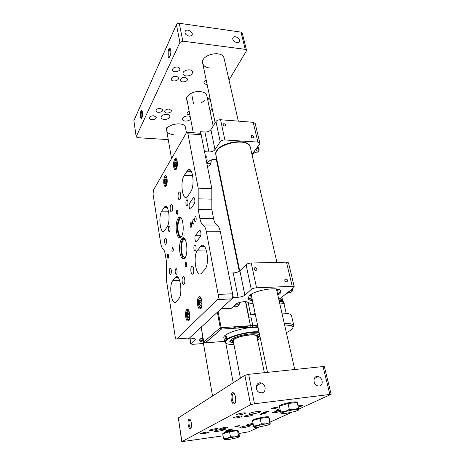 <?xml version="1.0" encoding="UTF-8"?>
<svg xmlns="http://www.w3.org/2000/svg" width="465" height="465" viewBox="0 0 465 465"><rect width="100%" height="100%" fill="white"/><g stroke="black" fill="none" stroke-linecap="round" stroke-linejoin="round"><path stroke-width="0.7" d="M133.891 120.685L136.204 136.896L133.891 120.685L176.421 24.569C176.979 23.622 177.932 23.192 179.281 23.279L240.998 32.114L242.253 33.027L246.485 50.214L245.224 49.337L240.998 32.114M207.099 84.351C205.385 84.397 204.35 83.898 203.995 82.869C203.873 81.776 204.617 80.887 206.233 80.207M212.11 108.258L210.157 111.53M207.559 99.022L210.227 99.266M191.824 95.005L193.574 103.922L194.626 103.974M201.432 102.626L204.594 100.707M206.89 95.807L206.867 95.703C206.216 93.436 204.059 92.064 200.392 91.605L200.008 91.564C193.289 90.733 185.407 95.587 186.575 99.719L187.232 101.172M207.477 98.627L210.145 98.876M246.485 50.214L246.328 51.069L228.989 80.05M179.281 23.279L182.809 41.153L245.224 49.337M182.809 41.153L179.909 42.437L176.421 24.569M136.262 136.524L179.909 42.437M136.204 136.896L137.605 137.698L168.254 139.61M185.5 127.584L185.483 127.497C184.669 120.819 164.976 124.26 166.732 130.787C167.33 132.944 169.493 134.199 173.207 134.548M238.324 121.138L224.054 58.299C222.532 49.476 200.124 54.73 202.688 63.298C203.443 65.902 205.728 67.472 209.541 68.006M160.396 108.333L162.785 109.804C163.418 112.297 156.333 113.431 156.025 110.885C156.205 109.252 157.664 108.397 160.396 108.333M175.968 76.394C177.363 76.585 178.182 77.132 178.426 78.033C179.182 80.881 171.655 82.247 171.248 79.341C171.416 77.422 172.992 76.44 175.968 76.394M153.822 115.756L156.211 117.197C156.815 119.621 149.817 120.691 149.532 118.215C149.718 116.645 151.148 115.826 153.822 115.756M177.27 67.012C178.682 67.216 179.519 67.785 179.775 68.715C180.56 71.674 172.887 73.098 172.451 70.076C172.62 68.07 174.224 67.053 177.27 67.012M186.279 75.987C190.278 75.911 192.388 74.563 192.603 71.93C192.022 68.053 182.024 70.041 183.071 73.83C183.402 75.022 184.471 75.743 186.279 75.987M190.202 116.639C187.854 114.855 181.71 116.994 182.408 119.342C182.687 120.325 183.652 120.9 185.308 121.074C187.697 121.127 189.482 120.452 190.667 119.063M164.197 119.47C167.749 119.366 169.638 118.261 169.876 116.157C169.493 112.919 160.291 114.442 161.111 117.61C161.396 118.662 162.425 119.284 164.197 119.47M168.993 109.048L171.323 110.478C171.963 112.943 164.941 114.134 164.622 111.612C164.802 109.978 166.261 109.124 168.993 109.048M189.859 114.855C188.279 114.855 187.343 114.407 187.052 113.512C186.965 112.565 187.668 111.798 189.156 111.216M185.053 77.359L187.447 78.951C188.209 81.753 180.751 83.189 180.327 80.323C180.501 78.405 182.077 77.417 185.053 77.359M142.517 112.117L141.842 110.496C139.843 109.531 139.971 121.458 141.924 117.802C142.569 116.233 142.767 114.338 142.517 112.117M170.696 49.895L170.039 48.383C167.441 46.802 167.231 61.444 169.923 56.573C170.76 54.579 171.021 52.353 170.696 49.895M236.836 42.658L238.911 42.222C241.719 40.257 235.807 34.997 233.308 37.235C232.058 39.566 233.238 41.373 236.836 42.658M189.174 36.218L191.644 35.607C194.387 33.277 187.831 28.202 185.43 30.8C184.309 33.213 185.552 35.015 189.174 36.218M170.486 49.104L170.068 49.139C168.557 49.883 168.284 57.305 169.783 56.817M142.267 111.112L142.028 111.176C140.883 111.78 140.767 118.017 141.906 117.843M222.293 428.904C225.583 428.358 227.472 427.829 227.966 427.312C228.013 426.632 219.341 428.335 219.707 428.933L222.293 428.904M246.787 416.541C250.42 415.948 252.512 415.344 253.07 414.722C253.1 413.926 243.707 415.815 244.137 416.518L246.787 416.541M257.209 411.508C259.354 411.24 260.51 411.258 260.691 411.56C261.243 412.536 248.676 415.082 248.67 413.995C249.426 413.141 252.268 412.31 257.209 411.508M280.256 410.275C277.785 410.647 276.425 410.676 276.181 410.363C276.222 409.979 277.477 409.462 279.947 408.811M221.91 429.3L225.275 429.259C225.728 430.032 214.481 432.229 214.516 431.363C215.144 430.7 217.608 430.015 221.91 429.3M272.885 408.811C275.664 408.357 277.28 407.881 277.727 407.387C277.733 406.776 270.671 408.235 271.008 408.776L272.885 408.811M226.937 431.264L230.96 430.148C230.995 429.683 224.874 430.892 225.13 431.293L226.937 431.264M247.142 425.731L250.269 425.69C250.716 426.434 239.696 428.637 239.725 427.8C240.388 427.137 242.858 426.446 247.142 425.731M203.176 433.717C206.39 433.188 208.233 432.671 208.692 432.183C208.756 431.514 200.142 433.171 200.502 433.758L203.176 433.717M239.109 414.937C242.846 414.332 244.997 413.705 245.561 413.054C245.59 412.199 235.871 414.141 236.319 414.896L239.109 414.937M298.239 406.997C301.047 406.387 302.558 405.864 302.762 405.434C302.366 405.143 300.768 405.277 297.978 405.84M253.541 425.917L252.884 426.329L253.739 426.44M261.749 414.251L265.457 413.176C265.469 412.717 260.011 413.833 260.261 414.239L261.749 414.251M236.278 426.701L239.62 425.76C237.923 425.708 236.325 426.027 234.819 426.713L236.278 426.701M265.096 412.612L268.851 411.525C268.863 411.054 263.347 412.182 263.603 412.6L265.096 412.612M229.838 429.846L233.093 428.939C231.431 428.899 229.867 429.207 228.385 429.869L229.838 429.846M212.133 430.34C215.423 429.8 217.312 429.271 217.794 428.753C217.847 428.062 209.093 429.759 209.465 430.369L212.133 430.34M235.953 418.006C239.585 417.413 241.678 416.809 242.224 416.187C242.253 415.379 232.779 417.262 233.209 417.983L235.953 418.006M238.94 433.502L248.711 431.799L259.423 426.94M270.113 422.092L291.66 412.327M298.716 409.13L331.167 394.285L254.471 403.765L250.6 404.748L181.774 441.68L223.078 435.821M280.36 410.764C278.087 410.752 272.089 412.246 272.449 412.734L274.879 412.751L280.5 411.409M253.065 423.476C249.461 423.952 247.206 424.528 246.305 425.196L248.694 425.173L253.198 424.179M181.774 441.68L178.351 417.896L181.896 441.564M250.6 404.748L244.863 375.336L178.351 417.896M244.863 375.336L248.653 374.319L254.471 403.765M329.83 394.244L323.036 366.554L248.653 374.319M323.036 366.554L324.372 366.676L331.167 394.285M319.234 385.991C323.791 385.688 322.832 377.377 318.194 376.586C312.864 375.133 312.492 384.776 317.88 385.898L319.234 385.991M261.725 392.838C266.532 392.507 266.137 384.131 261.313 383.038C255.669 381.172 254.227 391.1 259.97 392.663L261.725 392.838M231.21 399.604C232.651 404.608 234.098 405.399 235.552 401.993C236.034 397.197 235.185 394.053 232.994 392.553C231.274 392.902 230.675 395.25 231.21 399.604M188.174 424.905C189.116 429.021 190.139 429.956 191.237 427.713C191.772 423.429 191.156 420.517 189.377 418.977C188.186 419.314 187.784 421.29 188.174 424.905M190.226 419.686L189.604 419.901C188.988 420.819 188.825 422.412 189.116 424.667C189.598 427.178 190.266 428.306 191.132 428.044M234.203 393.495L232.953 393.745C232.151 394.925 231.942 396.785 232.337 399.313C233.07 402.423 234.052 403.608 235.278 402.876M223.171 433.607L223.119 433.328C224.02 432.433 227.461 431.485 233.442 430.48C236.249 430.096 237.76 430.067 237.975 430.392L237.981 430.41M223.584 438.693L222.718 433.74L229.571 431.782L237.551 430.631L238.562 431.444L239.463 436.333L239.097 436.652C239.318 436.92 238.347 437.362 236.174 437.978L228.844 439.506L224.299 439.75L227.135 438.431L234.604 436.873L239.097 436.652L238.464 435.577L234.604 436.873L230.466 436.763L227.135 438.431L223.584 438.693L224.299 439.75M229.571 431.782L230.466 436.763M237.551 430.631L238.464 435.577M279.517 406.085L279.482 405.939C278.954 405.12 286.742 402.806 292.444 402.115C295.351 401.76 296.92 401.801 297.164 402.225L297.17 402.248M280.616 411.955L279.378 406.131L288.044 403.556L297.193 402.376L298.832 409.671C298.809 410.118 297.414 410.746 294.659 411.554L285.882 413.402C282.982 413.78 281.383 413.78 281.075 413.402L285.132 411.519L294.107 409.636L298.832 409.671L298.495 408.194L294.107 409.636L289.323 409.421L285.132 411.519L280.616 411.955L281.075 413.402M288.044 403.556L289.323 409.421M297.193 402.376L298.495 408.194M252.815 420.523L252.774 420.296C253.809 419.209 257.645 418.122 264.271 417.024C267.102 416.657 268.631 416.657 268.851 417.024L268.857 417.041M253.547 425.952L252.507 420.61L260.173 418.384L268.654 417.221L269.328 418.285L270.235 423.801C270.339 424.15 269.171 424.667 266.736 425.37L258.767 427.039C256.076 427.416 254.529 427.457 254.134 427.178L257.529 425.615L265.66 423.911L270.235 423.801L269.747 422.551L265.66 423.911L261.249 423.755L257.529 425.615L253.547 425.952L254.134 427.178M260.173 418.384L261.249 423.755M268.654 417.221L269.747 422.551M187.366 132.368L199.805 133.217C200.415 132.88 200.868 133.362 201.171 134.681L211.813 188.552L211.854 209.75L213.557 218.486C214.26 221.927 215.376 224.113 216.911 225.048C218.451 225.973 219.602 228.21 220.346 231.768L232.599 293.781C232.948 296.077 232.698 297.769 231.855 298.85L189.488 337.979L176.752 338.933L217.434 299.559C218.248 298.466 218.486 296.757 218.149 294.432L232.599 293.781M171.916 250.722C172.126 251.798 172.434 252.199 172.835 251.943C173.602 249.693 173.439 248.264 172.364 247.665L171.916 250.722M190.115 226.042C190.354 227.158 190.702 227.565 191.167 227.263C192.062 224.793 191.888 223.264 190.644 222.683L190.115 226.042M185.186 265.41C185.43 266.59 185.785 267.032 186.244 266.724C187.058 264.289 186.854 262.789 185.645 262.237L185.186 265.41M176.334 213.191L177.246 214.33C178.083 212.046 177.95 210.593 176.84 209.959L176.334 213.191M192.487 222.822C192.731 223.944 193.085 224.351 193.556 224.043C194.475 221.543 194.294 220.003 193.027 219.428L192.487 222.822M190.952 271.705C191.4 273.809 192.039 274.577 192.876 274.019C194.696 272.496 193.51 264.335 191.749 266.224C190.9 267.34 190.633 269.171 190.952 271.705M182.199 281.999C182.611 284.051 183.21 284.818 183.995 284.301C185.692 282.889 184.57 274.966 182.937 276.739C182.141 277.785 181.896 279.541 182.199 281.999M170.26 209.924C170.585 211.575 171.068 212.203 171.713 211.808C173.317 210.657 172.666 203.031 171.097 204.53C170.254 205.6 169.975 207.402 170.26 209.924M178.188 197.73C178.525 199.409 179.042 200.037 179.728 199.613C181.443 198.386 180.775 190.516 179.095 192.103C178.188 193.242 177.886 195.12 178.188 197.73M176.444 231.965C177.403 236.766 178.839 238.557 180.745 237.342C185.233 233.924 183.012 213.197 178.682 217.539C176.404 220.439 175.66 225.252 176.444 231.965M179.909 252.681C180.943 257.796 182.466 259.697 184.489 258.383C189.052 254.744 186.453 233.802 182.065 238.365C179.827 241.248 179.112 246.02 179.909 252.681M197.642 250.129L200.996 246.072C206.379 240.242 210.314 264.027 204.769 269.555L201.525 273.188C196.178 278.826 192.417 255.826 197.642 250.129L206.338 250.007M220.346 231.768L206.373 231.779L218.149 294.432M206.373 231.779C205.652 228.187 204.554 225.926 203.071 224.996L216.911 225.048M211.831 199.148L198.195 198.851L198.218 209.552L199.851 218.37C200.525 221.846 201.601 224.054 203.071 224.996M198.195 198.851L198.171 188.145L211.813 188.552M201.171 134.681L187.959 133.792L198.171 188.145M187.959 133.792C187.668 132.467 187.232 131.973 186.645 132.322L153.496 189.97L153.055 194.161L160.623 242.899C161.117 245.915 161.896 247.88 162.965 248.792C164.04 249.699 164.837 251.705 165.354 254.808L166.609 262.772L166.644 281.639L175.195 336.677C175.561 338.601 176.084 339.351 176.752 338.933M167.272 257.023L168.161 258.238C168.894 256.046 168.737 254.64 167.702 254.035L167.272 257.023M194.498 220.096C194.742 221.224 195.102 221.631 195.579 221.317C196.707 220.451 196.143 215.58 195.044 216.667L194.498 220.096M163.86 183.849C164.285 186.064 164.936 186.918 165.802 186.401C168.063 184.878 167.359 173.864 165.139 175.898C163.889 177.467 163.465 180.118 163.86 183.849M185.744 317.136C186.419 320.437 187.372 321.675 188.598 320.844C191.115 318.612 189.15 306.778 186.744 309.533C185.628 311.05 185.297 313.584 185.744 317.136M197.631 305.011C198.369 308.44 199.415 309.69 200.764 308.76C203.525 306.296 201.368 293.996 198.729 297.001C197.503 298.646 197.137 301.314 197.631 305.011M173.741 167.115C174.195 169.37 174.887 170.219 175.822 169.661C178.287 168.016 177.584 156.531 175.16 158.705C173.782 160.402 173.311 163.209 173.741 167.115M185.983 204.106C186.256 205.408 186.668 205.885 187.209 205.542C188.54 204.559 187.97 198.625 186.668 199.874C185.977 200.741 185.75 202.153 185.983 204.106M168.347 229.948C168.586 231.204 168.946 231.68 169.423 231.384C170.574 230.535 170.039 224.99 168.923 226.095C168.336 226.856 168.144 228.141 168.347 229.948M193.981 249.211C194.3 250.705 194.771 251.251 195.387 250.838C196.771 249.722 195.951 243.66 194.614 245.049C193.946 245.909 193.736 247.293 193.981 249.211M175.253 272.577C175.532 274.001 175.939 274.542 176.473 274.193C177.659 273.24 176.938 267.561 175.787 268.776C175.218 269.526 175.043 270.793 175.253 272.577M166.447 239.992C166.662 241.94 166.464 243.317 165.854 244.125C164.656 245.311 164.064 239.301 165.284 238.388C165.796 238.068 166.179 238.603 166.447 239.992M194.324 198.038L193.132 198.014L193.353 197.759C194.725 196.41 195.538 202.211 194.207 203.903L190.615 208.942C189.278 210.256 188.482 204.554 189.767 202.885L194.62 202.978M193.132 198.014L189.767 202.885M171.26 270.142C171.486 272.072 171.294 273.437 170.696 274.24C169.475 275.507 168.749 269.392 169.992 268.404C170.545 268.049 170.969 268.631 171.26 270.142M200.246 230.727L199.27 230.564C200.717 229.059 201.682 235.267 200.246 236.888L196.567 241.515C195.149 242.974 194.213 236.877 195.602 235.278L200.857 235.261M199.119 230.727L195.602 235.278M187.912 195.986L187.093 196.933C182.402 201.357 179.85 181.705 184.216 175.427L187.883 170.021C192.62 165.476 195.242 185.802 190.638 191.94L187.912 195.986M161.744 211.151L164.668 206.797C168.609 202.856 170.917 221.886 167.057 226.984L164.215 231.012C160.309 234.825 158.071 216.376 161.744 211.151L168.539 211.244M172.823 280.575L175.532 277.297C179.943 272.409 183.216 294.392 178.665 298.879L176.032 301.826C171.649 306.528 168.516 285.225 172.823 280.575L179.618 280.343M185.192 239.568L183.524 239.748C181.588 242.23 180.966 246.34 181.664 252.071C182.483 256.209 183.721 257.906 185.378 257.162M183.815 238.051L183.373 238.359C181.123 241.236 180.403 246.008 181.205 252.664C181.798 255.959 182.739 257.97 184.03 258.714M181.67 218.771L180.1 218.928C178.13 221.427 177.485 225.566 178.165 231.343C178.926 235.214 180.083 236.813 181.641 236.15M180.368 217.283L179.972 217.55C177.688 220.451 176.938 225.252 177.723 231.965C178.275 235.028 179.141 236.918 180.333 237.632M233.296 341.089L233.203 340.124M233.442 341.839L232.86 341.281C232.541 340.38 233.744 339.322 236.476 338.113C243.509 334.916 257.325 333.794 256.901 336.393L256.889 336.567M233.517 342.252L232.209 341.188C232.151 340.275 233.436 339.241 236.057 338.078C243.149 334.858 257.122 333.574 257.447 336.055L257.029 337.241M282.493 301.047L282.615 300.32C282.389 299.605 281.319 299.175 279.395 299.042M281.877 300.867L278.942 300.006M283.76 302.814L283.586 301.971C283.278 301.082 281.773 300.628 279.081 300.611M283.731 302.622C283.429 301.733 281.924 301.285 279.227 301.268M284.144 304.406L284.132 304.36C283.824 303.476 282.325 303.035 279.628 303.023M226.124 339.386C225.136 338.956 224.903 337.793 225.432 335.899C226.606 336.224 226.844 337.375 226.164 339.357L226.124 339.386M245.503 301.669L250.391 325.535L249.891 327.308L257.912 326.721M216.376 159.559L239.272 271.287M248.827 317.886L251.21 317.921L252.786 325.552C252.489 326.663 251.705 327.226 250.437 327.238L221.299 329.11L220.247 327.802L217.364 312.236M255.314 314.34L250.722 314.997L255.145 313.532M201.194 327.168L203.757 341.984L205.263 342.874L204.588 342.856M218.085 311.567L221.392 329.11L205.129 342.897C205.007 343.217 204.542 342.938 203.722 342.054L203.786 342.101M250.164 327.093L221.392 329.11L205.263 342.874L224.56 341.351M229.768 341.386L230.163 341.455M257.68 335.184L258.604 334.347M230.471 340.002L231.622 340.415M250.42 325.703L237.522 327.999M258.063 327.453C246.159 326.261 221.91 333.707 223.898 337.793L224.694 342.06M226.356 339.543L226.682 339.624M254.657 314.421L254.867 314.741M237.412 326.436L232.244 328.366M175.503 161.959L176.404 161.896L176.799 164.151L176.293 166.464L175.392 166.517L175.003 164.267L175.503 161.959L176.421 162.006M176.752 164.348L175.003 164.267M253.03 303.436C250.356 303.418 248.572 303.023 247.676 302.256C246.467 300.803 237.9 302.204 235.929 304.18L231.343 308.283L221.02 308.859L233.331 297.49L228.507 273.083L233.209 272.943C236.156 272.74 238.382 272.025 239.888 270.804L244.892 295.17L251.292 289.433L246.078 264.672C247.258 263.713 248.978 263.161 251.234 263.016L286.475 262.179L288.515 262.847M239.888 270.804L246.078 264.672M285.847 278.855C284.249 279.924 284.481 280.941 286.545 281.906C288.161 280.843 287.934 279.82 285.853 278.855L284.76 279.773M255.18 267.52L255.128 267.52C253.501 268.66 253.751 269.683 255.884 270.584C257.517 269.485 257.285 268.462 255.18 267.52M251.234 263.016L256.546 287.812L292.218 286.318L286.475 262.179M288.509 262.824L294.258 286.858L293.822 287.608L280.017 298.6L278.715 298.995M218.306 294.426L219.114 298.728M233.331 297.49L238.092 297.263L233.209 272.943M252.443 300.628C249.81 300.262 248.327 299.507 247.996 298.356L249.409 295.624C255.378 289.695 280.639 286.202 280.936 291.189C281.191 292.392 280.163 293.723 277.849 295.182M294.258 286.858L292.218 286.318M256.546 287.812C254.256 287.992 252.501 288.533 251.292 289.433M244.892 295.17C243.346 296.315 241.079 297.013 238.092 297.263M280.68 290.66C280.471 291.706 279.436 292.81 277.576 293.985M252.193 299.431C250.013 299.123 248.612 298.542 247.984 297.676M201.612 329.848L198.02 330.098L188.389 338.997L192.568 338.677C194.335 338.572 195.306 338.747 195.492 339.212L190.702 343.955L192.847 344.327L203.461 343.484M188.389 338.997L188.238 338.072M202.903 337.311L200.427 338.846L199.584 340.444C199.799 341.269 201.014 341.816 203.217 342.066M203.036 341.014L199.648 339.851M199.683 133.211L200.584 131.717L204.536 151.706L208.925 151.95L204.926 132.019C207.646 132.043 209.634 131.264 210.895 129.677L215.963 121.557C216.946 120.313 218.48 119.708 220.555 119.738L253.193 122.307L255.175 123.481M200.584 131.717L204.926 132.019M210.895 129.677L214.993 149.631L220.212 141.755L215.963 121.557M252.187 135.553L251.612 135.652C250.85 137.041 251.426 137.814 253.344 137.96C254.175 136.954 253.791 136.152 252.187 135.553M224.095 123.69L223.421 123.824C222.729 125.288 223.363 126.038 225.304 126.067C226.083 125.05 225.682 124.26 224.095 123.69M220.555 119.738L224.886 139.959L257.901 142.092L253.193 122.307M255.169 123.446L259.883 143.162L259.586 144.243L251.925 154.339M216.882 159.693C213.08 159.018 210.041 159.85 207.768 162.186L206.867 163.535M216.376 157.228L215.591 152.956L216.644 150.724C221.532 142.267 244.625 138.436 249.624 145.208L245.875 142.825M259.883 143.162L257.901 142.092M224.886 139.959C222.781 139.953 221.224 140.552 220.212 141.755M214.993 149.631C213.697 151.172 211.674 151.945 208.925 151.95M249.885 146.335L248.973 144.917M218.044 149.021L216.068 152.41L215.882 153.903M239.725 270.956L215.981 155.293C212.435 144.47 248.577 136.216 250.339 147.475L276.942 262.405M251.571 296.461L251.013 295.694L251.426 294.188M276.082 288.893L277.076 290.021L276.902 291.026M251.699 297.089L250.333 295.752L250.455 294.81M277.227 289.061L277.71 289.788L277.047 291.648M252.14 299.193L248.014 297.554M280.61 290.561C280.325 291.572 279.296 292.636 277.524 293.752M202.641 338.747L202.281 337.625M202.723 339.2L201.636 337.985M203.002 340.81L199.694 339.746M233.261 306.563L233.436 306.888L234.558 305.889L233.692 306.179M235.261 304.778L234.558 305.889L235.679 304.889L235.697 304.389M239.591 302.465L239.138 304.703L238.411 305.679L236.877 306.697L233.436 306.888M235.679 304.889L239.138 304.703M217.882 298.821L218.44 299.536M206.791 163.122C207.489 158.989 207.024 156.641 205.396 156.071M206.995 164.168L207.64 162.372M207.437 162.68L206.983 164.093M210.622 164.099L211.267 159.937L211.127 162.105L210.261 164.79L208.954 166.144L207.373 166.075M207.617 163.232L210.819 163.384M165.499 178.99L166.331 178.984L166.691 181.17L166.226 183.355L165.401 183.344L165.04 181.164L165.499 178.99L166.336 179.019M166.679 181.222L165.04 181.164M199.706 300.14L200.793 300.628L201.269 303.36L200.659 305.586L199.572 305.075L199.101 302.36L199.706 300.14M200.816 305.011L199.572 305.075M201.078 302.262L199.101 302.36M187.657 312.55L188.651 313.061L189.086 315.689L188.528 317.787L187.54 317.258L187.104 314.642L187.657 312.55M188.691 317.188L187.54 317.258M188.895 314.538L187.104 314.642M279.744 298.681L278.837 299.53M284.935 294.688L283.882 295.525M283.859 295.781L283.383 295.92M292.206 288.893C292.566 290.41 292.555 291.16 292.177 291.137L291.235 289.672M284.859 294.897L284.481 295.048M291.032 292.38L290.486 292.735L289.439 291.102M288.155 292.909L287.597 292.566M252.507 154.264L252.001 154.676L252.309 154.549L251.931 154.363M257.941 146.411C258.993 148.602 259.342 149.974 258.982 150.532C258.424 150.114 257.883 148.992 257.36 147.178M258.302 148.626L258.075 147.678L258.401 148.527M257.935 151.822L257.662 152.16L257.255 151.817L255.89 149.12M255.43 152.322L254.338 151.16M231.826 298.879L217.411 299.582M211.854 209.75L198.218 209.552M199.851 218.37L213.557 218.486M191.371 171.411L186.866 171.225M184.216 175.427L192.725 175.753M167.295 207.721L163.936 207.669M204.53 246.479L200.578 246.526M178.095 277.529L175.235 277.622M216.632 159.617L239.504 271.13M245.77 301.686L249.101 317.915M257.598 325.215L220.247 327.802L203.722 342.054M255.395 314.706L250.722 314.997L248.159 302.593M291.538 315.805L291.514 315.712C290.904 313.956 287.707 313.096 281.924 313.125M233.604 342.688C231.442 342.461 230.251 341.944 230.024 341.141L230.198 342.002L233.68 343.077C227.49 341.944 229.007 339.677 238.22 336.288C247.037 333.51 258.459 332.911 259.668 335.085M259.807 335.771C259.662 336.515 258.802 337.328 257.226 338.212C259.61 336.334 260.423 335.498 259.668 335.695L259.441 335.155L258.098 337.189L257.145 337.811M259.069 332.254C254.512 332.144 249.194 332.644 243.119 333.754C236.307 335.416 231.059 337.27 227.379 339.316L224.711 342.147C222.735 338.16 247.066 330.755 258.988 331.853M257.552 339.758L260.377 338.479M259.075 332.26C251.234 331.621 236.359 334.597 229.309 338.224C222.636 342.292 224.188 344.408 233.965 344.582M257.918 326.738L249.891 327.308M284.26 323.419C290.067 323.326 293.27 324.111 293.863 325.773L293.415 326.535C292.316 326.918 295.118 325.465 284.603 324.919M286.364 332.673C295.659 328.063 295.072 325.488 284.603 324.942M177.212 161.989C176.404 157.35 173.782 161.861 174.596 166.406C175.375 171.05 178.037 166.621 177.212 161.989M176.328 169.051L175.927 168.935M176.369 168.975C175.625 169.789 174.974 168.4 174.422 164.802C174.892 160.774 175.474 159.03 176.165 159.571L176.683 159.414M190.098 338.863L190.877 343.606M195.242 339.7L195.097 338.857M278.895 289.492L277.692 290.579M201.676 338.375L201.2 338.264M167.075 179.124C166.325 174.625 163.918 178.775 164.668 183.193C165.383 187.691 167.83 183.623 167.075 179.124M166.278 185.797L165.959 185.692M165.743 177.148L166.522 176.572M201.775 301.239C200.787 295.63 197.619 298.949 198.607 304.459C199.549 310.05 202.775 306.859 201.775 301.239M201.229 308.097L200.531 308.01M201.281 307.981C200.508 309.045 199.572 307.714 198.491 303.988C198.288 298.187 199.375 298.559 199.909 297.838L200.746 297.548M189.546 313.683C188.651 308.289 185.756 311.318 186.657 316.624C187.517 322.001 190.458 319.095 189.546 313.683M189.046 320.187L188.488 320.094M189.092 320.083C188.627 320.118 187.052 320.838 186.459 314.793C186.61 311.992 187.081 310.504 187.877 310.329L188.54 310.062M215.167 122.83L202.688 63.298M184.872 32.004L185.43 30.8M232.674 38.374L233.308 37.235M170.521 49.197L170.068 49.139M170.411 48.912L170.039 48.383M142.174 110.908L141.842 110.496M264.387 372.674L256.773 336.003M213.168 126.032L206.867 95.703M240.417 378.179L233.139 340.264M193.301 132.775L186.628 98.022M251.176 294.583L267.48 372.355M276.477 289.154L294.729 369.506M166.046 126.829L171.515 158.519M202.438 337.544L212.534 396.023M185.483 127.497L186.424 132.542M225.851 343.373L233.215 382.788M256.325 385.95L261.313 383.038M314.206 378.638L318.194 376.586M190.307 419.808L189.604 419.901M190.133 419.663L189.377 418.977M234.267 393.593L232.953 393.745M233.843 393.355L232.994 392.553M237.975 430.392L238.103 431.072M224.496 439.379L223.787 439.088M297.164 402.225L297.344 403.027M281.517 412.879L280.796 412.577M298.146 409.392L298.646 408.863M268.851 417.024L269.008 417.773M254.436 426.748L253.751 426.457M166.075 175.933L165.139 175.898M188.023 309.463L186.744 309.533M200.217 296.932L198.729 297.001M176.218 158.757L175.16 158.705M187.302 199.892L186.668 199.874M169.429 226.095L168.923 226.095M195.323 245.043L194.614 245.049M176.345 268.764L175.787 268.776M165.284 238.388L165.819 238.388M193.353 197.759L194.108 197.776M169.992 268.404L170.562 268.386M199.27 230.564L200.095 230.564M195.614 216.673L195.044 216.667M168.103 254.03L167.702 254.035M231.855 298.85L217.434 299.559M187.883 170.021L190.423 170.132M164.668 206.797L166.575 206.826M200.996 246.072L204.1 246.043M175.532 277.297L177.775 277.227M185.285 239.737L183.524 239.748M183.373 238.359L182.065 238.365M181.763 218.939L180.1 218.928M179.972 217.55L178.682 217.539M179.874 192.121L179.095 192.103M171.8 204.542L171.097 204.53M183.768 276.71L182.937 276.739M192.684 266.201L191.749 266.224M193.58 219.434L193.027 219.428M177.287 209.965L176.84 209.959M186.157 262.225L185.645 262.237M191.179 222.689L190.644 222.683M172.788 247.659L172.364 247.665M233.145 340.862L232.86 341.281M257.447 336.055L257.941 334.132M232.209 341.188L230.983 339.566M281.883 297.118L282.615 300.32M282.214 300.96L282.621 300.338M283.476 303.046L282.935 303.383M279.291 301.529C282.371 301.983 283.766 302.36 283.481 302.68L284.249 303.104L284.057 304.174M279.61 302.959L282.412 303.261M284.132 304.36L286.184 313.294M225.926 335.858L225.432 335.899M291.509 315.677L293.863 325.773M201.153 327.209L203.722 342.048M254.006 268.596L255.128 267.52M190.702 343.955L189.865 338.88M216.068 152.41L215.591 152.956M222.973 124.515L223.421 123.824M251.129 136.315L251.612 135.652M276.134 289.404L276.187 288.951M251.606 294.746L251.344 294.304M251.315 295.246L251.013 295.694M276.611 289.736L277.076 290.021M277.71 289.788L277.896 289.201M250.333 295.752L249.874 295.234M202.478 337.805L202.211 338.183M234.017 305.889L234.587 305.86M166.319 185.727C165.732 186.448 165.133 185.262 164.523 182.175C164.656 177.031 165.726 176.95 166.11 176.717M292.177 291.137L290.625 292.822M290.486 292.735L287.713 292.712M287.911 292.886L284.9 294.711M258.284 147.975L258.395 148.649M258.982 150.532L257.662 152.154M255.053 152.258L257.552 152.102M255.209 152.375L252.146 154.519"/></g></svg>
